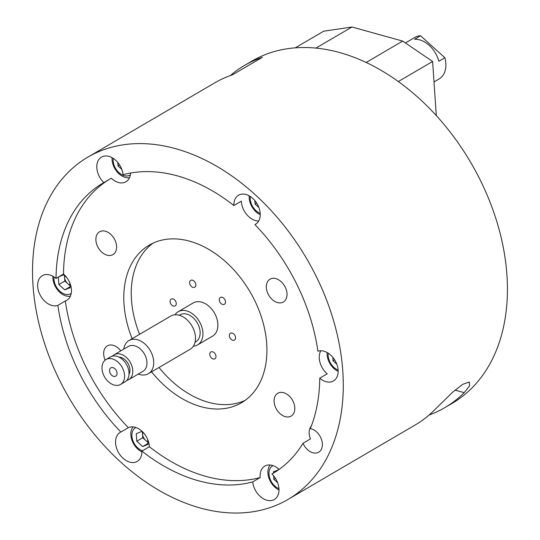 <?xml version="1.0" encoding="UTF-8"?>
<svg xmlns="http://www.w3.org/2000/svg" width="540" height="540" viewBox="0 0 540 540"><rect width="100%" height="100%" fill="white"/><g stroke="black" fill="none" stroke-linecap="round" stroke-linejoin="round"><path stroke-width="0.81" d="M230.283 75.587A198.254 137.686 59.7 0 1 244.411 65.495L251.87 61.128A198.254 137.686 59.7 0 1 411.939 92.158A198.254 137.686 59.7 0 1 506.952 275.292A198.254 137.686 59.7 0 1 452.189 403.319L444.731 407.687A198.254 137.686 59.7 0 1 429.017 415.064M342.812 371.378A198.254 137.686 59.7 0 1 288.05 499.406A198.254 137.686 59.7 0 1 69.066 397.872A198.254 137.686 59.7 0 1 87.73 157.214A198.254 137.686 59.7 0 1 247.806 188.244A198.254 137.686 59.7 0 1 342.812 371.378M244.411 65.495A198.254 137.686 59.7 0 1 262.346 57.335L232.497 74.803A198.254 137.686 -120.3 0 0 214.562 82.964L87.73 157.214M288.05 499.406L414.889 425.156A198.254 137.686 -120.3 0 0 434.356 410.123L452.54 392.276L462.8 384.291L469.341 382.023L469.625 385.789L464.198 392.654A198.254 137.686 59.7 0 1 444.731 407.687M336.805 364.183L333.025 360.761L332.788 357.291M328.226 353.167A13.122 9.113 -120.3 0 0 328.151 355.705A13.122 9.113 -120.3 0 0 338.121 370.076M327.091 352.485A15.62 10.847 -120.3 0 0 327.091 354.638A15.62 10.847 -120.3 0 0 338.162 371.392M334.631 359.822L333.025 360.761M277.648 482.76L273.868 479.338L273.632 475.862M273.449 473.141L273.355 471.798L278.802 469.658M272.97 465.615A13.122 9.113 -120.3 0 0 268.994 474.282A13.122 9.113 -120.3 0 0 278.964 488.653M270.101 464.994A15.62 10.847 -120.3 0 0 267.935 473.216A15.62 10.847 -120.3 0 0 279.005 489.969M275.474 478.4L273.868 479.338M258.883 207.502L255.103 204.079L254.867 200.603M250.297 196.486A13.122 9.113 -120.3 0 0 260.199 213.394M249.169 195.804A15.62 10.847 -120.3 0 0 260.24 214.711M256.709 203.141L255.103 204.079M69.802 282.832L70.126 287.678L64.753 289.879L58.86 284.54L58.354 277.088M58.84 276.797L63.727 274.799L66.758 277.547M54.054 276.946A13.122 9.113 -120.3 0 0 59.447 290.871A13.122 9.113 -120.3 0 0 71.213 293.45M52.927 276.264A15.62 10.847 -120.3 0 0 70.349 296.251M64.449 275.454L64.834 281.05L69.998 285.728M64.651 275.636A7.209 5.009 -120.3 0 0 64.57 277.276A7.209 5.009 -120.3 0 0 67.777 283.716A7.209 5.009 -120.3 0 0 69.957 285.134M70.065 286.767L64.753 289.879M64.834 281.05L58.86 284.54M147.724 439.519L148.055 444.359L142.675 446.567L136.789 441.227L136.269 433.688L141.649 431.48L144.68 434.228M135.891 427.505A13.122 9.113 -120.3 0 0 132.476 439.385A13.122 9.113 -120.3 0 0 142.486 450.758M133.022 426.884A15.62 10.847 -120.3 0 0 141.919 451.858M142.371 432.135L142.756 437.731L147.919 442.415M142.573 432.324A7.209 5.009 -120.3 0 0 142.499 433.964A7.209 5.009 -120.3 0 0 145.699 440.404A7.209 5.009 -120.3 0 0 147.879 441.815M147.994 443.455L142.675 446.567M142.756 437.731L136.789 441.227M121.797 169.391L118.024 165.969L117.781 162.493M113.218 158.375A13.122 9.113 -120.3 0 0 117.977 171.653A13.122 9.113 -120.3 0 0 129.229 175.487A13.122 9.113 -120.3 0 0 130.369 174.872M112.084 157.694A15.62 10.847 -120.3 0 0 129.506 177.68M119.63 165.031L118.024 165.969M176.276 303.352A3.962 2.754 -120.3 0 0 174.373 299.693A3.962 2.754 -120.3 0 0 171.173 299.072A3.962 2.754 -120.3 0 0 170.08 301.631A3.962 2.754 -120.3 0 0 171.977 305.296A3.962 2.754 -120.3 0 0 175.183 305.91A3.962 2.754 -120.3 0 0 176.276 303.352M195.845 284.627A3.962 2.754 -120.3 0 0 193.941 280.969A3.962 2.754 -120.3 0 0 190.742 280.348A3.962 2.754 -120.3 0 0 189.648 282.906A3.962 2.754 -120.3 0 0 191.545 286.571A3.962 2.754 -120.3 0 0 194.744 287.192A3.962 2.754 -120.3 0 0 195.845 284.627M225.477 301.712A3.962 2.754 -120.3 0 0 223.58 298.053A3.962 2.754 -120.3 0 0 220.374 297.432A3.962 2.754 -120.3 0 0 219.281 299.99A3.962 2.754 -120.3 0 0 221.184 303.656A3.962 2.754 -120.3 0 0 224.384 304.276A3.962 2.754 -120.3 0 0 225.477 301.712M235.548 337.52A3.962 2.754 -120.3 0 0 233.651 333.855A3.962 2.754 -120.3 0 0 230.445 333.234A3.962 2.754 -120.3 0 0 229.351 335.799A3.962 2.754 -120.3 0 0 231.255 339.457A3.962 2.754 -120.3 0 0 234.454 340.079A3.962 2.754 -120.3 0 0 235.548 337.52M215.98 356.245A3.962 2.754 -120.3 0 0 214.083 352.58A3.962 2.754 -120.3 0 0 210.884 351.959A3.962 2.754 -120.3 0 0 209.783 354.524A3.962 2.754 -120.3 0 0 211.687 358.182A3.962 2.754 -120.3 0 0 214.886 358.803A3.962 2.754 -120.3 0 0 215.98 356.245M311.243 426.283A13.216 9.18 -120.3 0 0 309.157 433.539A13.216 9.18 -120.3 0 0 310.48 438.892L303.021 443.259A13.216 9.18 -120.3 0 0 318.701 452.183A13.216 9.18 -120.3 0 0 321.435 439.324A13.216 9.18 -120.3 0 0 310.331 428.598A168.217 116.822 59.7 0 0 319.748 378.182A16.821 11.684 -120.3 0 0 333.47 380.936A16.821 11.684 -120.3 0 0 335.603 361.51A16.821 11.684 -120.3 0 0 317.912 351.243A168.217 116.822 -120.3 0 0 254.921 224.586A16.821 11.684 59.7 0 0 255.548 224.255A16.821 11.684 59.7 0 0 257.135 203.837A16.821 11.684 59.7 0 0 238.552 195.217A16.821 11.684 59.7 0 0 233.874 205.524A168.217 116.822 -120.3 0 0 123.066 174.717A16.821 11.684 -120.3 0 0 114.824 159.556A16.821 11.684 -120.3 0 0 101.473 157.106A16.821 11.684 -120.3 0 0 103.862 182.588L111.321 178.22A16.821 11.684 -120.3 0 0 125.928 181.778A16.821 11.684 -120.3 0 0 130.586 173.036M95.918 240.341A13.216 9.18 -120.3 0 0 102.256 252.551A13.216 9.18 -120.3 0 0 112.928 254.624A13.216 9.18 -120.3 0 0 116.579 246.085A13.216 9.18 -120.3 0 0 110.241 233.874A13.216 9.18 -120.3 0 0 99.569 231.809A13.216 9.18 -120.3 0 0 95.918 240.341M63.497 274.07A16.821 11.684 59.7 0 1 71.415 289.487A16.821 11.684 59.7 0 1 66.771 300.348A16.821 11.684 59.7 0 1 65.333 301.01L57.874 305.377A16.821 11.684 59.7 0 1 40.176 295.11A16.821 11.684 59.7 0 1 42.309 275.684A16.821 11.684 59.7 0 1 56.038 278.438L63.497 274.07A168.217 116.822 59.7 0 1 109.424 179.334M56.038 278.438A168.217 116.822 59.7 0 1 102.911 183.141A168.217 116.822 59.7 0 1 103.862 182.588M141.905 451.096A16.821 11.684 59.7 0 1 137.234 461.403A16.821 11.684 59.7 0 1 118.652 452.783A16.821 11.684 59.7 0 1 120.238 432.365A16.821 11.684 59.7 0 1 120.866 432.034L128.324 427.667A16.821 11.684 59.7 0 1 141.649 430.947A16.821 11.684 59.7 0 1 149.337 446.168A16.821 11.684 59.7 0 1 149.371 446.729L141.905 451.096A168.217 116.822 59.7 0 0 252.72 481.903A16.821 11.684 -120.3 0 0 260.955 497.063A16.821 11.684 -120.3 0 0 274.313 499.514A16.821 11.684 -120.3 0 0 271.924 474.032L273.821 472.919M105.172 360.113A13.216 9.18 59.7 0 1 103.694 354.416A13.216 9.18 59.7 0 1 107.345 345.883A13.216 9.18 59.7 0 1 120.778 350.892M57.874 305.377A168.217 116.822 -120.3 0 0 120.866 432.034M65.333 301.01A168.217 116.822 -120.3 0 0 128.324 427.667M256.149 223.864L254.921 224.586M258.674 221.036A16.821 11.684 59.7 0 1 241.367 201.717A16.821 11.684 59.7 0 1 241.34 201.157L233.874 205.524M266.355 287.726A13.216 9.18 59.7 0 1 270.007 279.187A13.216 9.18 59.7 0 1 280.672 281.259A13.216 9.18 59.7 0 1 287.01 293.47A13.216 9.18 59.7 0 1 283.358 302.002A13.216 9.18 59.7 0 1 272.687 299.936A13.216 9.18 59.7 0 1 266.355 287.726M279.133 469.422A16.821 11.684 -120.3 0 0 264.776 466.108A16.821 11.684 -120.3 0 0 260.132 476.975A16.821 11.684 -120.3 0 0 260.179 477.536L252.72 481.903M320.807 350.75A16.821 11.684 -120.3 0 0 319.288 358.398A16.821 11.684 -120.3 0 0 327.206 373.815L319.748 378.182M294.786 407.545A13.216 9.18 -120.3 0 0 288.454 395.334A13.216 9.18 -120.3 0 0 277.783 393.262A13.216 9.18 -120.3 0 0 274.131 401.8A13.216 9.18 -120.3 0 0 280.463 414.011A13.216 9.18 -120.3 0 0 291.134 416.077A13.216 9.18 -120.3 0 0 294.786 407.545M245.113 400.383A91.321 63.416 59.7 0 1 159.023 367.49M139.597 334.307A91.321 63.416 59.7 0 1 153.056 243.135M197.606 344.898L212.524 336.163A19.224 13.352 -120.3 0 0 217.802 323.318A19.224 13.352 -120.3 0 0 208.454 305.849A19.224 13.352 -120.3 0 0 193.104 302.981L178.18 311.722A19.224 13.352 59.7 0 1 193.529 314.584A19.224 13.352 59.7 0 1 202.878 332.053A19.224 13.352 59.7 0 1 197.606 344.898A19.224 13.352 59.7 0 1 193.354 346.194M132.138 338.675A91.321 63.416 59.7 0 1 149.216 245.133A91.321 63.416 59.7 0 1 222.946 259.43A91.321 63.416 59.7 0 1 266.713 343.778A91.321 63.416 59.7 0 1 241.488 402.752A91.321 63.416 59.7 0 1 151.565 371.858M260.179 477.536A168.217 116.822 59.7 0 1 149.371 446.729M303.021 443.259A168.217 116.822 59.7 0 1 272.875 473.479A168.217 116.822 59.7 0 1 271.924 474.032M179.26 315.266L180.002 314.827A15.62 10.847 59.7 0 1 192.47 317.156A15.62 10.847 59.7 0 1 200.07 331.351A15.62 10.847 59.7 0 1 195.784 341.793L195.041 342.225M174.974 314.8A19.224 13.352 59.7 0 1 178.18 311.722M123.748 349.157A19.224 13.352 59.7 0 1 128.939 340.544L170.721 316.089A19.224 13.352 59.7 0 1 186.071 318.951A19.224 13.352 59.7 0 1 195.419 336.42A19.224 13.352 59.7 0 1 190.141 349.265L148.365 373.727A19.224 13.352 59.7 0 1 138.314 374.038M128.939 340.544A19.224 13.352 59.7 0 1 144.288 343.413A19.224 13.352 59.7 0 1 153.637 360.882A19.224 13.352 59.7 0 1 148.365 373.727M112.516 356.123A14.418 10.01 59.7 0 1 114.203 354.74L128.385 346.437A14.418 10.01 59.7 0 1 139.894 348.59A14.418 10.01 59.7 0 1 146.907 361.692A14.418 10.01 59.7 0 1 142.952 371.324L128.776 379.627A14.418 10.01 59.7 0 1 126.738 380.423M114.203 354.74A14.418 10.01 59.7 0 1 125.719 356.886A14.418 10.01 59.7 0 1 132.732 369.988A14.418 10.01 59.7 0 1 128.776 379.627M118.969 357.109A10.814 7.513 59.7 0 1 129.924 369.286A10.814 7.513 59.7 0 1 129.04 374.315M106.002 359.546L110.477 356.92A14.418 10.01 59.7 0 1 121.986 359.073A14.418 10.01 59.7 0 1 128.999 372.175A14.418 10.01 59.7 0 1 125.044 381.807L120.569 384.433A14.418 10.01 59.7 0 1 104.645 377.048A14.418 10.01 59.7 0 1 106.002 359.546A14.418 10.01 59.7 0 1 117.511 361.692A14.418 10.01 59.7 0 1 124.524 374.794A14.418 10.01 59.7 0 1 120.569 384.433M117.032 372.924A4.806 3.335 59.7 0 1 115.715 376.137A4.806 3.335 59.7 0 1 110.403 373.673A4.806 3.335 59.7 0 1 110.855 367.841A4.806 3.335 59.7 0 1 114.696 368.557A4.806 3.335 59.7 0 1 117.032 372.924M315.893 48.114L351.959 27L402.664 41.094L366.133 62.478M295.211 47.864L323.69 31.192L351.959 27M436.3 115.594L432.608 61.472L402.664 41.094M398.311 81.547L432.608 61.472M444.872 57.76L438.905 61.256A24.03 16.686 59.7 0 0 414.619 39.251L420.586 35.755L444.872 57.76A24.03 16.686 59.7 0 1 439.195 78.867L433.998 81.911M405.405 42.957L414.916 37.388A24.03 16.686 59.7 0 1 420.586 35.755M464.198 392.654L455.024 390.103"/></g></svg>

